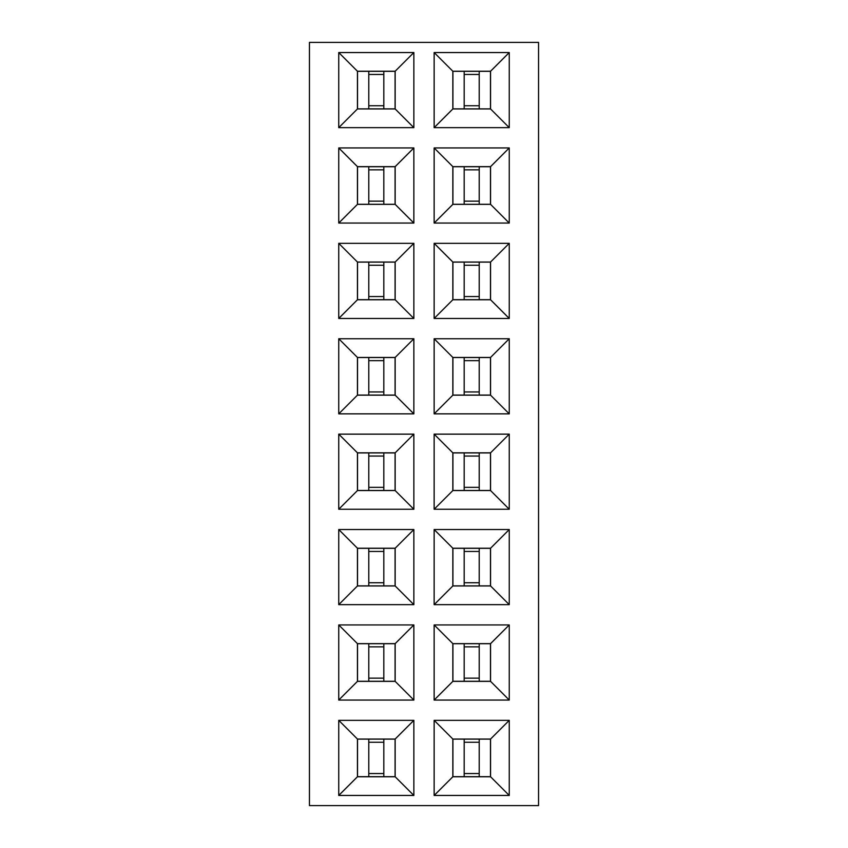 <?xml version="1.0" encoding="UTF-8"?>
<svg xmlns="http://www.w3.org/2000/svg" width="848" height="848" viewBox="0 0 848 848"><rect width="100%" height="100%" fill="white"/><g stroke="black" fill="none" stroke-linecap="round" stroke-linejoin="round"><path stroke-width="1.27" d="M538.554 805.6L538.554 42.4L309.446 42.4L309.446 805.6L538.554 805.6M509.256 604.656L509.256 529.544L434.144 529.544L434.144 604.656L509.256 604.656L490.557 585.957L490.557 548.243L452.843 548.243L452.843 585.957L490.557 585.957M509.256 338.744L434.144 338.744L434.144 413.856L509.256 413.856L509.256 338.744L490.557 357.443L452.843 357.443L452.843 395.157L490.557 395.157L490.557 357.443M434.144 509.256L509.256 509.256L509.256 434.144L434.144 434.144L434.144 509.256L452.843 490.557L490.557 490.557L490.557 452.843L452.843 452.843L452.843 490.557M413.856 434.144L338.744 434.144L338.744 509.256L413.856 509.256L413.856 434.144L395.157 452.843L357.443 452.843L357.443 490.557L395.157 490.557L395.157 452.843M413.856 413.856L413.856 338.744L338.744 338.744L338.744 413.856L413.856 413.856L395.157 395.157L395.157 357.443L357.443 357.443L357.443 395.157L395.157 395.157M338.744 529.544L338.744 604.656L413.856 604.656L413.856 529.544L338.744 529.544L357.443 548.243L357.443 585.957L395.157 585.957L395.157 548.243L357.443 548.243M338.744 127.656L413.856 127.656L413.856 52.544L338.744 52.544L338.744 127.656L357.443 108.957L395.157 108.957L395.157 71.243L357.443 71.243L357.443 108.957M434.144 127.656L509.256 127.656L509.256 52.544L434.144 52.544L434.144 127.656L452.843 108.957L490.557 108.957L490.557 71.243L452.843 71.243L452.843 108.957M434.144 318.456L509.256 318.456L509.256 243.344L434.144 243.344L434.144 318.456L452.843 299.757L490.557 299.757L490.557 262.043L452.843 262.043L452.843 299.757M509.256 223.056L509.256 147.944L434.144 147.944L434.144 223.056L509.256 223.056L490.557 204.357L490.557 166.643L452.843 166.643L452.843 204.357L490.557 204.357M338.744 318.456L413.856 318.456L413.856 243.344L338.744 243.344L338.744 318.456L357.443 299.757L395.157 299.757L395.157 262.043L357.443 262.043L357.443 299.757M338.744 147.944L338.744 223.056L413.856 223.056L413.856 147.944L338.744 147.944L357.443 166.643L357.443 204.357L395.157 204.357L395.157 166.643L357.443 166.643M413.856 720.344L338.744 720.344L338.744 795.456L413.856 795.456L413.856 720.344L395.157 739.043L357.443 739.043L357.443 776.757L395.157 776.757L395.157 739.043M413.856 624.944L338.744 624.944L338.744 700.056L413.856 700.056L413.856 624.944L395.157 643.643L357.443 643.643L357.443 681.357L395.157 681.357L395.157 643.643M434.144 624.944L434.144 700.056L509.256 700.056L509.256 624.944L434.144 624.944L452.843 643.643L452.843 681.357L490.557 681.357L490.557 643.643L452.843 643.643M509.256 720.344L434.144 720.344L434.144 795.456L509.256 795.456L509.256 720.344L490.557 739.043L452.843 739.043L452.843 776.757L490.557 776.757L490.557 739.043M509.256 529.544L490.557 548.243M434.144 604.656L452.843 585.957M434.144 529.544L452.843 548.243M434.144 338.744L452.843 357.443M509.256 413.856L490.557 395.157M434.144 413.856L452.843 395.157M509.256 509.256L490.557 490.557M434.144 434.144L452.843 452.843M509.256 434.144L490.557 452.843M338.744 434.144L357.443 452.843M413.856 509.256L395.157 490.557M338.744 509.256L357.443 490.557M413.856 338.744L395.157 357.443M338.744 413.856L357.443 395.157M338.744 338.744L357.443 357.443M338.744 604.656L357.443 585.957M413.856 529.544L395.157 548.243M413.856 604.656L395.157 585.957M413.856 127.656L395.157 108.957M338.744 52.544L357.443 71.243M413.856 52.544L395.157 71.243M509.256 127.656L490.557 108.957M434.144 52.544L452.843 71.243M509.256 52.544L490.557 71.243M509.256 318.456L490.557 299.757M434.144 243.344L452.843 262.043M509.256 243.344L490.557 262.043M509.256 147.944L490.557 166.643M434.144 223.056L452.843 204.357M434.144 147.944L452.843 166.643M413.856 318.456L395.157 299.757M338.744 243.344L357.443 262.043M413.856 243.344L395.157 262.043M338.744 223.056L357.443 204.357M413.856 147.944L395.157 166.643M413.856 223.056L395.157 204.357M338.744 720.344L357.443 739.043M413.856 795.456L395.157 776.757M338.744 795.456L357.443 776.757M338.744 624.944L357.443 643.643M413.856 700.056L395.157 681.357M338.744 700.056L357.443 681.357M434.144 700.056L452.843 681.357M509.256 624.944L490.557 643.643M509.256 700.056L490.557 681.357M434.144 720.344L452.843 739.043M509.256 795.456L490.557 776.757M434.144 795.456L452.843 776.757M490.483 548.317L452.917 548.317L452.917 585.883L490.483 585.883L490.483 548.317M490.483 357.517L452.917 357.517L452.917 395.083L490.483 395.083L490.483 357.517M490.483 452.917L452.917 452.917L452.917 490.483L490.483 490.483L490.483 452.917M357.517 490.483L395.083 490.483L395.083 452.917L357.517 452.917L357.517 490.483M357.517 395.083L395.083 395.083L395.083 357.517L357.517 357.517L357.517 395.083M357.517 585.883L395.083 585.883L395.083 548.317L357.517 548.317L357.517 585.883M357.517 108.883L395.083 108.883L395.083 71.317L357.517 71.317L357.517 108.883M490.483 71.317L452.917 71.317L452.917 108.883L490.483 108.883L490.483 71.317M490.483 262.117L452.917 262.117L452.917 299.683L490.483 299.683L490.483 262.117M490.483 166.717L452.917 166.717L452.917 204.283L490.483 204.283L490.483 166.717M357.517 299.683L395.083 299.683L395.083 262.117L357.517 262.117L357.517 299.683M357.517 204.283L395.083 204.283L395.083 166.717L357.517 166.717L357.517 204.283M357.517 776.683L395.083 776.683L395.083 739.117L357.517 739.117L357.517 776.683M357.517 681.283L395.083 681.283L395.083 643.717L357.517 643.717L357.517 681.283M490.483 643.717L452.917 643.717L452.917 681.283L490.483 681.283L490.483 643.717M490.483 739.117L452.917 739.117L452.917 776.683L490.483 776.683L490.483 739.117M479.215 548.317L479.215 585.883M464.185 548.317L464.185 585.883M479.215 551.454L464.185 551.454M479.215 582.746L464.185 582.746M479.215 357.517L479.215 395.083M464.185 357.517L464.185 395.083M479.215 360.654L464.185 360.654M479.215 391.946L464.185 391.946M479.215 452.917L479.215 490.483M464.185 452.917L464.185 490.483M479.215 456.054L464.185 456.054M479.215 487.346L464.185 487.346M368.785 490.483L368.785 452.917M383.815 490.483L383.815 452.917M368.785 487.346L383.815 487.346M368.785 456.054L383.815 456.054M368.785 395.083L368.785 357.517M383.815 395.083L383.815 357.517M368.785 391.946L383.815 391.946M368.785 360.654L383.815 360.654M368.785 585.883L368.785 548.317M383.815 585.883L383.815 548.317M368.785 582.746L383.815 582.746M368.785 551.454L383.815 551.454M368.785 108.883L368.785 71.317M383.815 108.883L383.815 71.317M368.785 105.746L383.815 105.746M368.785 74.454L383.815 74.454M479.215 71.317L479.215 108.883M464.185 71.317L464.185 108.883M479.215 74.454L464.185 74.454M479.215 105.746L464.185 105.746M479.215 262.117L479.215 299.683M464.185 262.117L464.185 299.683M479.215 265.254L464.185 265.254M479.215 296.546L464.185 296.546M479.215 166.717L479.215 204.283M464.185 166.717L464.185 204.283M479.215 169.854L464.185 169.854M479.215 201.146L464.185 201.146M368.785 299.683L368.785 262.117M383.815 299.683L383.815 262.117M368.785 296.546L383.815 296.546M368.785 265.254L383.815 265.254M368.785 204.283L368.785 166.717M383.815 204.283L383.815 166.717M368.785 201.146L383.815 201.146M368.785 169.854L383.815 169.854M368.785 776.683L368.785 739.117M383.815 776.683L383.815 739.117M368.785 773.546L383.815 773.546M368.785 742.254L383.815 742.254M368.785 681.283L368.785 643.717M383.815 681.283L383.815 643.717M368.785 678.146L383.815 678.146M368.785 646.854L383.815 646.854M479.215 643.717L479.215 681.283M464.185 643.717L464.185 681.283M479.215 646.854L464.185 646.854M479.215 678.146L464.185 678.146M479.215 739.117L479.215 776.683M464.185 739.117L464.185 776.683M479.215 742.254L464.185 742.254M479.215 773.546L464.185 773.546"/></g></svg>
